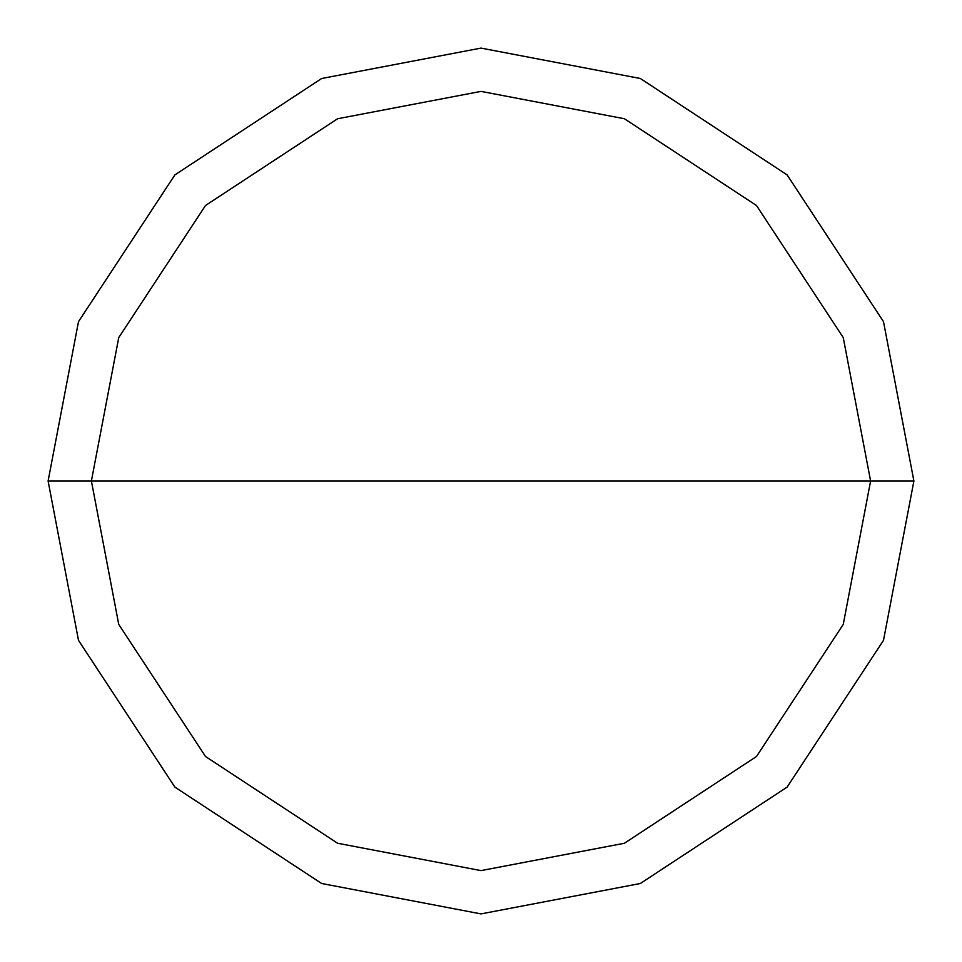 <?xml version="1.0" encoding="UTF-8"?>
<svg xmlns="http://www.w3.org/2000/svg" width="962" height="962" viewBox="0 0 962 962"><rect width="100%" height="100%" fill="white"/><g stroke="black" fill="none" stroke-linecap="round" stroke-linejoin="round"><path stroke-width="1.44" d="M91.39 481L118.747 337.59L205.507 205.507L337.59 118.747L481 91.39L624.41 118.747L756.493 205.507L843.253 337.59L870.61 481L91.39 481L118.747 624.41L205.507 756.493L337.59 843.253L481 870.61L624.41 843.253L756.493 756.493L843.253 624.41L870.61 481L913.9 481L883.501 640.343L787.108 787.108L640.343 883.501L481 913.9L321.657 883.501L174.892 787.108L78.499 640.343L48.1 481L78.499 640.343L174.892 787.108L321.657 883.501L481 913.9L640.343 883.501L787.108 787.108L883.501 640.343L913.9 481L883.501 321.657L787.108 174.892L640.343 78.499L481 48.1L321.657 78.499L174.892 174.892L78.499 321.657L48.1 481L870.61 481L843.253 624.41L756.493 756.493L624.41 843.253L481 870.61L337.59 843.253L205.507 756.493L118.747 624.41L91.39 481L48.1 481L78.499 321.657L174.892 174.892L321.657 78.499L481 48.1L640.343 78.499L787.108 174.892L883.501 321.657L913.9 481L870.61 481L843.253 337.59L756.493 205.507L624.41 118.747L481 91.39L337.59 118.747L205.507 205.507L118.747 337.59L91.39 481"/></g></svg>
